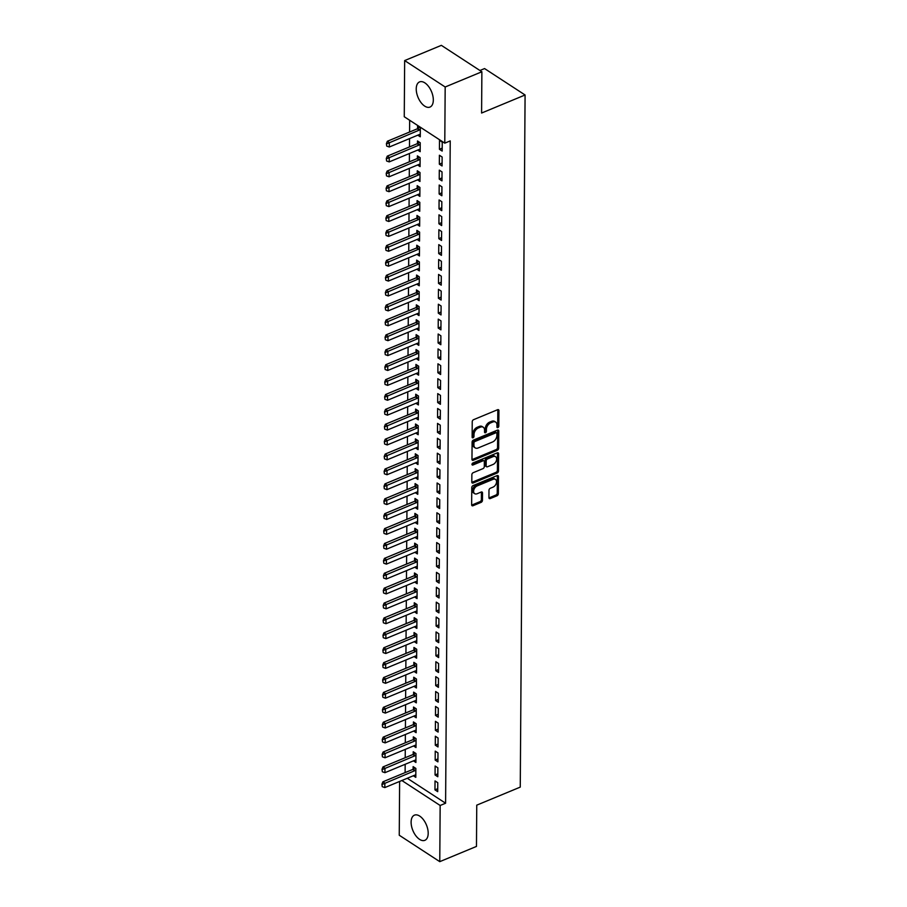 <?xml version="1.0" encoding="UTF-8"?>
<svg xmlns="http://www.w3.org/2000/svg" width="907" height="907" viewBox="0 0 907 907"><rect width="100%" height="100%" fill="white"/><g stroke="black" fill="none" stroke-linecap="round" stroke-linejoin="round"><path stroke-width="1.36" d="M497.864 427.582A1.202 0.794 123.1 0 0 498.805 426.165L498.918 410.633A1.712 1.134 123.1 0 0 498.521 409.749A1.712 1.134 123.1 0 0 497.592 409.726L473.579 419.68A1.712 1.134 123.1 0 0 472.23 421.698L472.128 437.242A1.202 0.794 123.1 0 0 473.987 436.46L474.01 434.453A5.487 3.628 123.1 0 1 478.306 428.002L480.313 427.174A5.487 3.628 123.1 0 1 483.272 427.254A5.487 3.628 123.1 0 1 484.542 430.077L484.531 432.083A1.202 0.794 123.1 0 0 486.401 431.313L486.413 429.306A5.487 3.628 123.1 0 1 490.71 422.855L492.716 422.027A5.487 3.628 123.1 0 1 495.675 422.106A5.487 3.628 123.1 0 1 496.957 424.93L496.934 426.936A1.202 0.794 123.1 0 0 497.864 427.582M496.945 426.778A1.202 0.794 123.1 0 0 497.716 425.451L497.818 409.919A1.712 1.134 123.1 0 0 497.796 409.658M472.128 437.072A1.202 0.794 123.1 0 0 472.898 435.745L472.91 433.739L474.01 434.453M484.531 431.925A1.202 0.794 123.1 0 0 485.302 430.598L485.313 428.592L486.413 429.306M411.109 822.161A13.616 7.324 67.5 0 1 414.431 815.155A13.616 7.324 67.5 0 1 423.456 819.713A13.616 7.324 67.5 0 1 428.195 833.306A13.616 7.324 67.5 0 1 424.873 840.313A13.616 7.324 67.5 0 1 415.848 835.755A13.616 7.324 67.5 0 1 411.109 822.161M416.234 88.92A13.616 7.324 67.5 0 1 419.556 81.913A13.616 7.324 67.5 0 1 428.58 86.471A13.616 7.324 67.5 0 1 433.319 100.065A13.616 7.324 67.5 0 1 429.986 107.071A13.616 7.324 67.5 0 1 420.973 102.514A13.616 7.324 67.5 0 1 416.234 88.92M488.93 497.66A1.712 1.134 123.1 0 0 489.327 498.544A1.712 1.134 123.1 0 0 490.256 498.567L496.991 495.778A1.712 1.134 123.1 0 0 498.34 493.759L498.453 476.504A1.712 1.134 123.1 0 0 498.056 475.619A1.712 1.134 123.1 0 0 497.127 475.597L473.114 485.562A1.712 1.134 123.1 0 0 471.776 487.581L471.651 504.825A1.712 1.134 123.1 0 0 472.048 505.709A1.712 1.134 123.1 0 0 472.978 505.743L481.118 502.365A1.712 1.134 123.1 0 0 482.456 500.347L482.513 492.966A1.712 1.134 123.1 0 0 482.116 492.082A1.712 1.134 123.1 0 0 481.186 492.048L477.15 493.725A4.58 3.038 123.1 0 1 474.678 493.657A4.58 3.038 123.1 0 1 473.873 489.723A4.58 3.038 123.1 0 1 477.207 485.903L493.011 479.35A4.58 3.038 123.1 0 1 495.494 479.418A4.58 3.038 123.1 0 1 496.288 483.352A4.58 3.038 123.1 0 1 492.955 487.172L490.324 488.261A1.712 1.134 123.1 0 0 488.975 490.279L488.93 497.66M407.3 778.263L445.598 803.228L450.223 140.902L444.781 143.159L404.261 116.742L404.658 60.576L445.178 86.993L444.781 143.159M445.598 803.228L440.156 805.484L439.77 861.65L399.25 835.234L399.624 781.437M404.658 60.576L441.358 45.35L481.878 71.766L481.594 113.035L525.085 94.986L520.255 787.117L476.753 805.155L476.47 846.424L439.77 861.65M481.878 71.766L445.178 86.993M497.308 450.303A1.712 1.134 123.1 0 0 498.657 448.285L498.771 431.029A1.712 1.134 123.1 0 0 498.374 430.145A1.712 1.134 123.1 0 0 497.444 430.122L473.431 440.088A1.712 1.134 123.1 0 0 472.094 442.094L471.969 459.35A1.712 1.134 123.1 0 0 472.366 460.234A1.712 1.134 123.1 0 0 473.295 460.257L497.308 450.303L496.208 449.589A1.712 1.134 123.1 0 0 497.558 447.57L497.682 430.315A1.712 1.134 123.1 0 0 497.66 430.054M498.612 453.772L498.499 471.016A1.712 1.134 123.1 0 1 497.149 473.035L473.137 483A1.712 1.134 123.1 0 1 472.207 482.978A1.712 1.134 123.1 0 1 471.81 482.093L471.855 474.712A1.712 1.134 123.1 0 1 473.205 472.694L482.943 468.647A1.712 1.134 123.1 0 0 484.293 466.64L484.327 461.731A1.712 1.134 123.1 0 0 483.93 460.858A1.712 1.134 123.1 0 0 483 460.824L472.864 465.03A1.202 0.794 123.1 0 1 472.876 462.989L497.285 452.854A1.712 1.134 123.1 0 1 498.215 452.888A1.712 1.134 123.1 0 1 498.612 453.772L497.524 453.058L497.399 470.302L498.499 471.016M525.085 94.986L484.565 68.569L479.928 70.497M435.065 774.963L437.809 776.755L437.866 767.81L435.133 766.03L435.065 774.963L437.832 773.818M413.433 760.86L415.905 762.47L415.962 753.536L413.229 751.744L413.207 754.352M435.281 745.169L438.013 746.96L438.081 738.015L435.337 736.235L435.281 745.169L438.036 744.023M413.637 731.065L416.109 732.675L416.177 723.741L413.433 721.949L413.422 724.557M435.485 715.374L438.228 717.165L438.285 708.22L435.553 706.44L435.485 715.374L438.24 714.228M413.853 701.27L416.324 702.88L416.381 693.946L413.649 692.154L413.626 694.762M435.689 685.579L438.432 687.37L438.489 678.436L435.757 676.645L435.689 685.579L438.455 684.445M414.057 671.475L416.528 673.085L416.596 664.151L413.853 662.359L413.83 664.967M435.904 655.784L438.637 657.575L438.705 648.641L435.961 646.85L435.904 655.784L438.659 654.65M414.261 641.68L416.732 643.29L416.801 634.356L414.057 632.564L414.046 635.172M436.108 626L438.852 627.78L438.909 618.846L436.176 617.055L436.108 626L438.863 624.855M414.476 611.885L416.948 613.495L417.005 604.561L414.272 602.77L414.25 605.377M436.312 596.205L439.056 597.985L439.113 589.051L436.38 587.26L436.312 596.205L439.079 595.06M414.68 582.09L417.152 583.7L417.22 574.766L414.476 572.986L414.454 575.582M436.528 566.41L439.26 568.19L439.328 559.256L436.584 557.465L436.528 566.41L439.283 565.265M414.884 552.295L417.356 553.905L417.424 544.971L414.68 543.191L414.669 545.787M436.732 536.615L439.476 538.395L439.532 529.461L436.8 527.67L436.732 536.615L439.487 535.47M415.1 522.5L417.571 524.11L417.628 515.176L414.896 513.396L414.873 515.992M436.947 506.82L439.68 508.6L439.736 499.666L437.004 497.875L436.947 506.82L439.702 505.675M415.304 492.705L417.776 494.326L417.844 485.381L415.1 483.601L415.077 486.197M437.151 477.025L439.884 478.805L439.952 469.871L437.208 468.08L437.151 477.025L439.906 475.88M415.508 462.91L417.98 464.531L418.048 455.586L415.304 453.806L415.293 456.402M437.355 447.23L440.099 449.01L440.156 440.076L437.423 438.285L437.355 447.23L440.11 446.085M415.723 433.115L418.195 434.736L418.252 425.791L415.519 424.011L415.497 426.607M437.571 417.435L440.303 419.215L440.371 410.281L437.627 408.501L437.571 417.435L440.326 416.29M415.928 403.332L418.399 404.941L418.467 395.996L415.723 394.216L415.712 396.812M437.775 387.64L440.507 389.42L440.575 380.487L437.832 378.707L437.775 387.64L440.53 386.495M416.132 373.537L418.603 375.147L418.671 366.201L415.928 364.421L415.916 367.018M437.979 357.846L440.723 359.625L440.779 350.692L438.047 348.912L437.979 357.846L440.745 356.7M416.347 343.742L418.819 345.352L418.875 336.406L416.143 334.626L416.12 337.234M438.194 328.051L440.927 329.842L440.995 320.897L438.251 319.117L438.194 328.051L440.949 326.905M416.551 313.947L419.023 315.557L419.091 306.611L416.347 304.831L416.336 307.439M438.398 298.256L441.131 300.047L441.199 291.102L438.455 289.322L438.398 298.256L441.153 297.111M416.755 284.152L419.238 285.762L419.295 276.828L416.562 275.036L416.54 277.644M438.603 268.461L441.346 270.252L441.403 261.307L438.671 259.527L438.603 268.461L441.369 267.316M416.971 254.357L419.442 255.967L419.499 247.033L416.767 245.241L416.744 247.849M438.818 238.666L441.55 240.457L441.618 231.512L438.875 229.732L438.818 238.666L441.573 237.521M417.175 224.562L419.646 226.172L419.714 217.238L416.971 215.447L416.959 218.054M439.022 208.871L441.754 210.662L441.822 201.717L439.079 199.937L439.022 208.871L441.777 207.726M417.39 194.767L419.862 196.377L419.918 187.443L417.186 185.652L417.163 188.259M439.226 179.076L441.97 180.867L442.026 171.922L439.294 170.142L439.226 179.076L441.992 177.931M417.594 164.972L420.066 166.582L420.122 157.648L417.39 155.857L417.367 158.464M439.442 149.281L442.174 151.072L442.242 142.127L439.498 140.347L439.442 149.281L442.197 148.136M417.798 135.177L420.27 136.787L420.338 127.853L417.594 126.062L417.583 128.669M409.658 120.257L409.579 132.025M409.533 138.612L409.476 146.923M409.431 153.498L409.374 161.82M409.329 168.396L409.272 176.718M409.227 183.293L409.159 191.615M409.114 198.191L409.057 206.513M409.012 213.088L408.955 221.41M408.91 227.986L408.853 236.308M408.808 242.883L408.751 251.205M408.706 257.781L408.649 266.102M408.592 272.678L408.535 281M408.49 287.576L408.433 295.897M408.388 302.473L408.331 310.795M408.286 317.371L408.229 325.692M408.184 332.268L408.127 340.59M408.082 347.166L408.014 355.487M407.969 362.063L407.912 370.385M407.867 376.961L407.81 385.282M407.765 391.858L407.708 400.18M407.662 406.755L407.606 415.077M407.56 421.653L407.504 429.975M407.458 436.55L407.39 444.872M407.345 451.448L407.288 459.77M407.243 466.345L407.186 474.667M407.141 481.243L407.084 489.565M407.039 496.14L406.982 504.462M406.937 511.038L406.88 519.36M406.835 525.935L406.767 534.257M406.721 540.833L406.665 549.154M406.619 555.73L406.563 564.052M406.517 570.628L406.461 578.949M406.415 585.525L406.359 593.836M406.313 600.423L406.257 608.733M406.2 615.32L406.143 623.631M406.098 630.218L406.041 638.528M405.996 645.115L405.939 653.425M405.894 660.013L405.837 668.323M405.792 674.91L405.735 683.22M405.69 689.808L405.622 698.118M405.576 704.705L405.52 713.015M405.474 719.602L405.418 727.913M405.372 734.5L405.316 742.81M405.27 749.386L405.214 757.708M405.168 764.284L405.112 772.605M417.696 150.074L420.168 151.684L420.236 142.75L417.492 140.959L417.469 143.567M439.328 164.178L442.072 165.97L442.128 157.024L439.396 155.244L439.328 164.178L442.094 163.033M417.492 179.869L419.964 181.479L420.02 172.545L417.288 170.754L417.265 173.362M439.124 193.973L441.868 195.765L441.924 186.819L439.192 185.039L439.124 193.973L441.879 192.828M417.277 209.664L419.748 211.274L419.816 202.34L417.073 200.549L417.061 203.157M438.92 223.768L441.652 225.56L441.72 216.614L438.977 214.834L438.92 223.768L441.675 222.623M417.073 239.459L419.544 241.069L419.612 232.135L416.869 230.344L416.846 232.952M438.705 253.563L441.448 255.355L441.505 246.409L438.773 244.629L438.705 253.563L441.471 252.418M416.869 269.254L419.34 270.864L419.397 261.93L416.664 260.139L416.642 262.747M438.5 283.358L441.244 285.149L441.301 276.204L438.569 274.424L438.5 283.358L441.255 282.213M416.653 299.049L419.125 300.659L419.193 291.714L416.449 289.934L416.438 292.542M438.296 313.153L441.029 314.944L441.097 305.999L438.353 304.219L438.296 313.153L441.051 312.008M416.449 328.844L418.921 330.454L418.977 321.509L416.245 319.729L416.222 322.336M438.081 342.948L440.825 344.728L440.881 335.794L438.149 334.014L438.081 342.948L440.847 341.803M416.245 358.639L418.717 360.249L418.773 351.304L416.041 349.524L416.018 352.12M437.877 372.743L440.621 374.523L440.677 365.589L437.945 363.809L437.877 372.743L440.632 371.598M416.03 388.434L418.501 390.044L418.569 381.099L415.825 379.319L415.814 381.915M437.673 402.538L440.405 404.318L440.473 395.384L437.73 393.604L437.673 402.538L440.428 401.393M415.825 418.229L418.297 419.839L418.354 410.894L415.621 409.114L415.599 411.71M437.457 432.333L440.201 434.113L440.258 425.179L437.525 423.388L437.457 432.333L440.224 431.188M415.621 448.013L418.093 449.634L418.15 440.689L415.417 438.909L415.395 441.505M437.253 462.128L439.997 463.908L440.054 454.974L437.321 453.183L437.253 462.128L440.008 460.983M415.406 477.808L417.878 479.429L417.946 470.484L415.202 468.704L415.191 471.3M437.049 491.923L439.782 493.703L439.85 484.769L437.106 482.978L437.049 491.923L439.804 490.778M415.202 507.603L417.673 509.224L417.73 500.279L414.998 498.499L414.975 501.095M436.834 521.718L439.578 523.498L439.634 514.564L436.902 512.772L436.834 521.718L439.6 520.573M414.998 537.398L417.469 539.007L417.526 530.073L414.794 528.293L414.771 530.89M436.63 551.513L439.362 553.293L439.43 544.359L436.686 542.567L436.63 551.513L439.385 550.368M414.782 567.192L417.254 568.802L417.322 559.868L414.578 558.088L414.567 560.685M436.426 581.308L439.158 583.088L439.226 574.154L436.482 572.362L436.426 581.308L439.181 580.163M414.578 596.987L417.05 598.597L417.107 589.663L414.374 587.883L414.352 590.48M436.21 611.103L438.954 612.883L439.011 603.949L436.278 602.157L436.21 611.103L438.977 609.957M414.374 626.782L416.846 628.392L416.903 619.458L414.17 617.667L414.148 620.275M436.006 640.898L438.739 642.678L438.807 633.744L436.063 631.952L436.006 640.898L438.761 639.752M414.159 656.577L416.63 658.187L416.698 649.253L413.955 647.462L413.943 650.07M435.802 670.681L438.535 672.472L438.603 663.539L435.859 661.747L435.802 670.681L438.557 669.547M413.955 686.372L416.426 687.982L416.483 679.048L413.751 677.257L413.728 679.865M435.587 700.476L438.33 702.267L438.387 693.322L435.655 691.542L435.587 700.476L438.353 699.331M413.739 716.167L416.211 717.777L416.279 708.843L413.535 707.052L413.524 709.659M435.383 730.271L438.115 732.062L438.183 723.117L435.439 721.337L435.383 730.271L438.138 729.126M413.535 745.962L416.007 747.572L416.075 738.638L413.331 736.847L413.32 739.454M435.179 760.066L437.911 761.857L437.979 752.912L435.235 751.132L435.179 760.066L437.934 758.921M413.331 775.757L415.803 777.367L415.86 768.433L413.127 766.642L413.104 769.249M434.963 789.861L437.707 791.652L437.764 782.707L435.031 780.927L434.963 789.861L437.73 788.716M401.858 780.519L440.156 805.484M495.675 422.106L494.587 421.392A5.487 3.628 123.1 0 0 491.617 421.313L492.716 422.027M485.313 428.592A5.487 3.628 123.1 0 1 489.621 422.14L491.617 421.313M483.272 427.254L482.173 426.539A5.487 3.628 123.1 0 0 479.213 426.46L480.313 427.174M472.91 433.739A5.487 3.628 123.1 0 1 477.207 427.288L479.213 426.46M471.991 459.611A1.712 1.134 123.1 0 0 472.196 459.543L496.208 449.589M496.889 433.41A1.202 0.794 123.1 0 0 495.97 432.775L474.883 441.516A1.202 0.794 123.1 0 0 473.942 442.933L473.93 445.054A5.487 3.628 123.1 0 0 475.2 447.877A5.487 3.628 123.1 0 0 478.17 447.956L492.58 441.981A5.487 3.628 123.1 0 0 496.877 435.53L496.889 433.41M496.617 432.798L495.517 432.083A1.202 0.794 123.1 0 0 494.871 432.061L495.97 432.775M475.2 447.877L474.112 447.162A5.487 3.628 123.1 0 1 472.83 444.339L472.853 442.219A1.202 0.794 123.1 0 1 473.794 440.802L494.871 432.061M471.833 482.354A1.712 1.134 123.1 0 0 472.037 482.286L496.05 472.32A1.712 1.134 123.1 0 0 497.399 470.302M483.93 460.858L482.83 460.144A1.712 1.134 123.1 0 0 481.9 460.11L471.946 464.248M493.057 464.463A4.58 3.038 123.1 0 0 496.378 460.643A4.58 3.038 123.1 0 0 495.585 456.709A4.58 3.038 123.1 0 0 493.102 456.629L487.535 458.942A1.712 1.134 123.1 0 0 486.197 460.96L486.152 465.858A1.712 1.134 123.1 0 0 486.56 466.742A1.712 1.134 123.1 0 0 487.478 466.765L493.057 464.463M495.585 456.709L494.485 455.994A4.58 3.038 123.1 0 0 492.013 455.926L493.102 456.629M486.56 466.742L485.46 466.028A1.712 1.134 123.1 0 1 485.064 465.144L485.098 460.246A1.712 1.134 123.1 0 1 486.435 458.228L492.013 455.926M495.494 479.418L494.394 478.703A4.58 3.038 123.1 0 0 491.923 478.635L493.011 479.35M474.678 493.657L473.579 492.943A4.58 3.038 123.1 0 1 472.785 489.009A4.58 3.038 123.1 0 1 476.107 485.188L491.923 478.635M471.674 505.097A1.712 1.134 123.1 0 0 471.878 505.029L480.018 501.65A1.712 1.134 123.1 0 0 481.368 499.632L481.413 492.252A1.712 1.134 123.1 0 0 481.39 491.979M488.952 497.92A1.712 1.134 123.1 0 0 489.156 497.852L495.891 495.063A1.712 1.134 123.1 0 0 497.24 493.045L497.365 475.79A1.712 1.134 123.1 0 0 497.342 475.529M419.431 127.263L417.673 128.601A1.746 1.156 -56.9 0 1 417.254 128.839L387.357 141.254L389.33 142.535L389.296 147.002L419.193 134.599A1.746 1.156 -56.9 0 1 419.612 134.497L420.292 134.451M386.405 143.635L386.711 146.084L386.405 143.635L387.357 141.254M420.326 129.372L419.646 129.882A1.746 1.156 -56.9 0 1 419.227 130.132L386.733 143.85M389.296 147.002L386.711 146.084M419.329 142.161L417.571 143.499A1.746 1.156 -56.9 0 1 417.152 143.737L387.255 156.151L389.216 157.433L389.194 161.9L419.091 149.496A1.746 1.156 -56.9 0 1 419.51 149.394L420.19 149.349M386.291 158.532L386.609 160.981L386.291 158.532L387.255 156.151M420.224 144.27L419.533 144.78A1.746 1.156 -56.9 0 1 419.125 145.029L386.62 158.748M389.194 161.9L386.609 160.981M419.227 157.058L417.458 158.396A1.746 1.156 -56.9 0 1 417.05 158.634L387.142 171.049L389.114 172.33L389.08 176.797L418.989 164.394A1.746 1.156 -56.9 0 1 419.397 164.292L420.077 164.246M386.189 173.43L386.507 175.879L386.189 173.43L387.142 171.049M420.111 159.167L419.431 159.677A1.746 1.156 -56.9 0 1 419.023 159.927L386.518 173.645M389.08 176.797L386.507 175.879M419.125 171.956L417.356 173.294A1.746 1.156 -56.9 0 1 416.948 173.532L387.04 185.935L389.012 187.227L388.978 191.694L418.887 179.291A1.746 1.156 -56.9 0 1 419.295 179.189L419.975 179.144M386.087 188.327L386.405 190.776L386.087 188.327L387.04 185.935M420.009 174.053L419.329 174.575A1.746 1.156 -56.9 0 1 418.921 174.824L386.416 188.543M388.978 191.694L386.405 190.776M419.011 186.853L417.254 188.191A1.746 1.156 -56.9 0 1 416.846 188.429L386.938 200.832L388.91 202.125L388.876 206.592L418.785 194.189A1.746 1.156 -56.9 0 1 419.193 194.087L419.873 194.041M385.985 203.225L386.291 205.674L385.985 203.225L386.938 200.832M419.907 188.951L419.227 189.472A1.746 1.156 -56.9 0 1 418.819 189.722L386.314 203.44M388.876 206.592L386.291 205.674M418.909 201.751L417.152 203.089A1.746 1.156 -56.9 0 1 416.732 203.327L386.836 215.73L388.808 217.022L388.774 221.489L418.683 209.086A1.746 1.156 -56.9 0 1 419.091 208.984L419.771 208.939M385.883 218.122L386.189 220.571L385.883 218.122L386.836 215.73M419.805 203.848L419.125 204.37A1.746 1.156 -56.9 0 1 418.705 204.619L386.212 218.338M388.774 221.489L386.189 220.571M418.807 216.648L417.05 217.986A1.746 1.156 -56.9 0 1 416.63 218.224L386.733 230.627L388.706 231.92L388.672 236.387L418.569 223.984A1.746 1.156 -56.9 0 1 418.989 223.882L419.669 223.836M385.781 233.02L386.087 235.469L385.781 233.02L386.733 230.627M419.703 218.746L419.023 219.267A1.746 1.156 -56.9 0 1 418.603 219.517L386.11 233.235M388.672 236.387L386.087 235.469M418.705 231.546L416.948 232.884A1.746 1.156 -56.9 0 1 416.528 233.122L386.62 245.525L388.593 246.817L388.57 251.284L418.467 238.881A1.746 1.156 -56.9 0 1 418.887 238.779L419.556 238.734M385.668 247.917L385.985 250.366L385.668 247.917L386.62 245.525M419.601 233.643L418.909 234.165A1.746 1.156 -56.9 0 1 418.501 234.414L385.997 248.133M388.57 251.284L385.985 250.366M418.603 246.443L416.835 247.781A1.746 1.156 -56.9 0 1 416.426 248.019L386.518 260.422L388.491 261.715L388.457 266.182L418.365 253.779A1.746 1.156 -56.9 0 1 418.773 253.677L419.453 253.631M385.566 262.815L385.883 265.263L385.566 262.815L386.518 260.422M419.488 248.541L418.807 249.062A1.746 1.156 -56.9 0 1 418.399 249.3L385.894 263.03M388.457 266.182L385.883 265.263M418.49 261.341L416.732 262.679A1.746 1.156 -56.9 0 1 416.324 262.917L386.416 275.32L388.389 276.612L388.355 281.079L418.263 268.676A1.746 1.156 -56.9 0 1 418.671 268.574L419.351 268.529M385.464 277.712L385.781 280.161L385.464 277.712L386.416 275.32M419.385 263.438L418.705 263.96A1.746 1.156 -56.9 0 1 418.297 264.198L385.792 277.927M388.355 281.079L385.781 280.161M418.388 276.238L416.63 277.576A1.746 1.156 -56.9 0 1 416.222 277.814L386.314 290.217L388.287 291.51L388.253 295.977L418.161 283.574A1.746 1.156 -56.9 0 1 418.569 283.472L419.249 283.426M385.362 292.61L385.668 295.058L385.362 292.61L386.314 290.217M419.283 278.336L418.603 278.857A1.746 1.156 -56.9 0 1 418.184 279.095L385.69 292.825M388.253 295.977L385.668 295.058M418.286 291.136L416.528 292.473A1.746 1.156 -56.9 0 1 416.109 292.712L386.212 305.115L388.185 306.407L388.151 310.874L418.059 298.471A1.746 1.156 -56.9 0 1 418.467 298.369L419.147 298.324M385.26 307.507L385.566 309.956L385.26 307.507L386.212 305.115M419.181 293.233L418.501 293.755A1.746 1.156 -56.9 0 1 418.082 293.993L385.588 307.722M388.151 310.874L385.566 309.956M418.184 306.022L416.426 307.371A1.746 1.156 -56.9 0 1 416.007 307.609L386.11 320.012L388.071 321.305L388.049 325.772L417.946 313.368A1.746 1.156 -56.9 0 1 418.365 313.266L419.045 313.221M385.146 322.404L385.464 324.853L385.146 322.404L386.11 320.012M419.079 308.131L418.399 308.652A1.746 1.156 -56.9 0 1 417.98 308.89L385.475 322.62M388.049 325.772L385.464 324.853M418.082 320.919L416.313 322.268A1.746 1.156 -56.9 0 1 415.905 322.507L385.997 334.91L387.969 336.202L387.947 340.669L417.844 328.266A1.746 1.156 -56.9 0 1 418.252 328.164L418.932 328.119M385.044 337.302L385.362 339.751L385.044 337.302L385.997 334.91M418.977 323.028L418.286 323.55A1.746 1.156 -56.9 0 1 417.878 323.788L385.373 337.517M387.947 340.669L385.362 339.751M417.98 335.817L416.211 337.166A1.746 1.156 -56.9 0 1 415.803 337.404L385.894 349.807L387.867 351.1L387.833 355.567L417.742 343.163A1.746 1.156 -56.9 0 1 418.15 343.061L418.83 343.016M384.942 352.199L385.26 354.648L384.942 352.199L385.894 349.807M418.864 337.926L418.184 338.447A1.746 1.156 -56.9 0 1 417.776 338.685L385.271 352.415M387.833 355.567L385.26 354.648M417.866 350.714L416.109 352.063A1.746 1.156 -56.9 0 1 415.701 352.301L385.792 364.705L387.765 365.997L387.731 370.464L417.639 358.05A1.746 1.156 -56.9 0 1 418.048 357.959L418.728 357.914M384.84 367.097L385.158 369.546L384.84 367.097L385.792 364.705M418.762 352.823L418.082 353.345A1.746 1.156 -56.9 0 1 417.673 353.583L385.169 367.312M387.731 370.464L385.158 369.546M417.764 365.612L416.007 366.961A1.746 1.156 -56.9 0 1 415.599 367.199L385.69 379.602L387.663 380.895L387.629 385.362L417.537 372.947A1.746 1.156 -56.9 0 1 417.946 372.856L418.626 372.811M384.738 381.994L385.044 384.443L384.738 381.994L385.69 379.602M418.66 367.72L417.98 368.242A1.746 1.156 -56.9 0 1 417.56 368.48L385.067 382.198M387.629 385.362L385.044 384.443M417.662 380.509L415.905 381.858A1.746 1.156 -56.9 0 1 415.485 382.096L385.588 394.5L387.561 395.781L387.527 400.259L417.435 387.845A1.746 1.156 -56.9 0 1 417.844 387.754L418.524 387.708M384.636 396.892L384.942 399.341L384.636 396.892L385.588 394.5M418.558 382.618L417.878 383.139A1.746 1.156 -56.9 0 1 417.458 383.378L384.965 397.096M387.527 400.259L384.942 399.341M417.56 395.407L415.803 396.756A1.746 1.156 -56.9 0 1 415.383 396.994L385.486 409.397L387.448 410.678L387.425 415.157L417.322 402.742A1.746 1.156 -56.9 0 1 417.742 402.651L418.422 402.606M384.523 411.789L384.84 414.238L384.523 411.789L385.486 409.397M418.456 397.515L417.764 398.037A1.746 1.156 -56.9 0 1 417.356 398.275L384.851 411.993M387.425 415.157L384.84 414.238M417.458 410.304L415.689 411.653A1.746 1.156 -56.9 0 1 415.281 411.891L385.373 424.295L387.346 425.576L387.323 430.054L417.22 417.639A1.746 1.156 -56.9 0 1 417.628 417.537L418.308 417.503M384.421 426.687L384.738 429.136L384.421 426.687L385.373 424.295M418.354 412.413L417.662 412.934A1.746 1.156 -56.9 0 1 417.254 413.173L384.749 426.891M387.323 430.054L384.738 429.136M417.356 425.202L415.587 426.551A1.746 1.156 -56.9 0 1 415.179 426.789L385.271 439.192L387.244 440.473L387.21 444.952L417.118 432.537A1.746 1.156 -56.9 0 1 417.526 432.435L418.206 432.39M384.319 441.573L384.636 444.022L384.319 441.573L385.271 439.192M418.24 427.31L417.56 427.832A1.746 1.156 -56.9 0 1 417.152 428.07L384.647 441.788M387.21 444.952L384.636 444.022M417.243 440.099L415.485 441.448A1.746 1.156 -56.9 0 1 415.077 441.686L385.169 454.09L387.142 455.371L387.108 459.849L417.016 447.434A1.746 1.156 -56.9 0 1 417.424 447.332L418.104 447.287M384.217 456.47L384.534 458.919L384.217 456.47L385.169 454.09M418.138 442.208L417.458 442.729A1.746 1.156 -56.9 0 1 417.05 442.967L384.545 456.686M387.108 459.849L384.534 458.919M417.141 454.997L415.383 456.346A1.746 1.156 -56.9 0 1 414.975 456.584L385.067 468.987L387.04 470.268L387.006 474.746L416.914 462.332A1.746 1.156 -56.9 0 1 417.322 462.23L418.002 462.185M384.115 471.368L384.421 473.817L384.115 471.368L385.067 468.987M418.036 457.105L417.356 457.627A1.746 1.156 -56.9 0 1 416.937 457.865L384.443 471.583M387.006 474.746L384.421 473.817M417.039 469.894L415.281 471.232A1.746 1.156 -56.9 0 1 414.862 471.481L384.965 483.885L386.938 485.166L386.904 489.644L416.801 477.229A1.746 1.156 -56.9 0 1 417.22 477.127L417.9 477.082M384.012 486.265L384.319 488.714L384.012 486.265L384.965 483.885M417.934 472.003L417.254 472.524A1.746 1.156 -56.9 0 1 416.835 472.762L384.341 486.481M386.904 489.644L384.319 488.714M416.937 484.792L415.179 486.129A1.746 1.156 -56.9 0 1 414.76 486.379L384.863 498.782L386.824 500.063L386.801 504.541L416.698 492.127A1.746 1.156 -56.9 0 1 417.118 492.025L417.798 491.979M383.899 501.163L384.217 503.612L383.899 501.163L384.863 498.782M417.832 486.9L417.141 487.422A1.746 1.156 -56.9 0 1 416.732 487.66L384.228 501.378M386.801 504.541L384.217 503.612M416.835 499.689L415.066 501.027A1.746 1.156 -56.9 0 1 414.658 501.276L384.749 513.679L386.722 514.961L386.688 519.428L416.596 507.024A1.746 1.156 -56.9 0 1 417.005 506.922L417.685 506.877M383.797 516.06L384.115 518.509L383.797 516.06L384.749 513.679M417.719 501.798L417.039 502.319A1.746 1.156 -56.9 0 1 416.63 502.557L384.126 516.276M386.688 519.428L384.115 518.509M416.732 514.586L414.964 515.924A1.746 1.156 -56.9 0 1 414.556 516.174L384.647 528.577L386.62 529.858L386.586 534.325L416.494 521.922A1.746 1.156 -56.9 0 1 416.903 521.82L417.583 521.774M383.695 530.958L384.012 533.407L383.695 530.958L384.647 528.577M417.617 516.695L416.937 517.217A1.746 1.156 -56.9 0 1 416.528 517.455L384.024 531.173M386.586 534.325L384.012 533.407M416.619 529.484L414.862 530.822A1.746 1.156 -56.9 0 1 414.454 531.071L384.545 543.474L386.518 544.756L386.484 549.223L416.392 536.819A1.746 1.156 -56.9 0 1 416.801 536.717L417.481 536.672M383.593 545.855L383.899 548.304L383.593 545.855L384.545 543.474M417.515 531.593L416.835 532.114A1.746 1.156 -56.9 0 1 416.426 532.352L383.922 546.071M386.484 549.223L383.899 548.304M416.517 544.381L414.76 545.719A1.746 1.156 -56.9 0 1 414.34 545.969L384.443 558.372L386.416 559.653L386.382 564.12L416.29 551.717A1.746 1.156 -56.9 0 1 416.698 551.615L417.379 551.569M383.491 560.753L383.797 563.202L383.491 560.753L384.443 558.372M417.413 546.49L416.732 547.012A1.746 1.156 -56.9 0 1 416.313 547.25L383.82 560.968M386.382 564.12L383.797 563.202M416.415 559.279L414.658 560.617A1.746 1.156 -56.9 0 1 414.238 560.866L384.341 573.269L386.314 574.55L386.28 579.017L416.177 566.614A1.746 1.156 -56.9 0 1 416.596 566.512L417.277 566.467M383.389 575.65L383.695 578.099L383.389 575.65L384.341 573.269M417.311 561.388L416.63 561.909A1.746 1.156 -56.9 0 1 416.211 562.147L383.718 575.866M386.28 579.017L383.695 578.099M416.313 574.176L414.556 575.514A1.746 1.156 -56.9 0 1 414.136 575.764L384.228 588.167L386.201 589.448L386.178 593.915L416.075 581.512A1.746 1.156 -56.9 0 1 416.494 581.41L417.163 581.364M383.276 590.548L383.593 592.997L383.276 590.548L384.228 588.167M417.209 576.285L416.517 576.807A1.746 1.156 -56.9 0 1 416.109 577.045L383.604 590.763M386.178 593.915L383.593 592.997M416.211 589.074L414.442 590.412A1.746 1.156 -56.9 0 1 414.034 590.661L384.126 603.064L386.099 604.345L386.065 608.812L415.973 596.409A1.746 1.156 -56.9 0 1 416.381 596.307L417.061 596.262M383.173 605.445L383.491 607.894L383.173 605.445L384.126 603.064M417.095 591.183L416.415 591.704A1.746 1.156 -56.9 0 1 416.007 591.942L383.502 605.661M386.065 608.812L383.491 607.894M416.098 603.971L414.34 605.309A1.746 1.156 -56.9 0 1 413.932 605.559L384.024 617.962L385.997 619.243L385.963 623.71L415.871 611.307A1.746 1.156 -56.9 0 1 416.279 611.205L416.959 611.159M383.071 620.343L383.389 622.792L383.071 620.343L384.024 617.962M416.993 606.08L416.313 606.602A1.746 1.156 -56.9 0 1 415.905 606.84L383.4 620.558M385.963 623.71L383.389 622.792M415.996 618.869L414.238 620.207A1.746 1.156 -56.9 0 1 413.83 620.445L383.922 632.859L385.894 634.14L385.86 638.607L415.769 626.204A1.746 1.156 -56.9 0 1 416.177 626.102L416.857 626.057M382.969 635.24L383.276 637.689L382.969 635.24L383.922 632.859M416.891 620.978L416.211 621.499A1.746 1.156 -56.9 0 1 415.791 621.737L383.298 635.456M385.86 638.607L383.276 637.689M415.894 633.766L414.136 635.104A1.746 1.156 -56.9 0 1 413.717 635.342L383.82 647.757L385.792 649.038L385.758 653.505L415.667 641.102A1.746 1.156 -56.9 0 1 416.075 641L416.755 640.954M382.867 650.138L383.173 652.587L382.867 650.138L383.82 647.757M416.789 635.875L416.109 636.397A1.746 1.156 -56.9 0 1 415.689 636.635L383.196 650.353M385.758 653.505L383.173 652.587M415.791 648.664L414.034 650.002A1.746 1.156 -56.9 0 1 413.615 650.24L383.718 662.654L385.679 663.935L385.656 668.402L415.553 655.999A1.746 1.156 -56.9 0 1 415.973 655.897L416.653 655.852M382.765 665.035L383.071 667.484L382.765 665.035L383.718 662.654M416.687 650.773L416.007 651.294A1.746 1.156 -56.9 0 1 415.587 651.532L383.083 665.25M385.656 668.402L383.071 667.484M415.689 663.561L413.921 664.899A1.746 1.156 -56.9 0 1 413.513 665.137L383.604 677.552L385.577 678.833L385.554 683.3L415.451 670.897A1.746 1.156 -56.9 0 1 415.871 670.795L416.54 670.749M382.652 679.933L382.969 682.381L382.652 679.933L383.604 677.552M416.585 665.67L415.894 666.192A1.746 1.156 -56.9 0 1 415.485 666.43L382.981 680.148M385.554 683.3L382.969 682.381M415.587 678.459L413.819 679.797A1.746 1.156 -56.9 0 1 413.411 680.035L383.502 692.449L385.475 693.73L385.441 698.197L415.349 685.794A1.746 1.156 -56.9 0 1 415.757 685.692L416.438 685.647M382.55 694.83L382.867 697.279L382.55 694.83L383.502 692.449M416.472 680.567L415.791 681.078A1.746 1.156 -56.9 0 1 415.383 681.327L382.879 695.045M385.441 698.197L382.867 697.279M415.474 693.356L413.717 694.694A1.746 1.156 -56.9 0 1 413.309 694.932L383.4 707.347L385.373 708.628L385.339 713.095L415.247 700.692A1.746 1.156 -56.9 0 1 415.655 700.589L416.336 700.544M382.448 709.728L382.765 712.176L382.448 709.728L383.4 707.347M416.37 695.465L415.689 695.975A1.746 1.156 -56.9 0 1 415.281 696.225L382.777 709.943M385.339 713.095L382.765 712.176M415.372 708.254L413.615 709.591A1.746 1.156 -56.9 0 1 413.207 709.83L383.298 722.244L385.271 723.525L385.237 727.992L415.145 715.589A1.746 1.156 -56.9 0 1 415.553 715.487L416.234 715.442M382.346 724.625L382.652 727.074L382.346 724.625L383.298 722.244M416.268 710.362L415.587 710.873A1.746 1.156 -56.9 0 1 415.168 711.122L382.675 724.84M385.237 727.992L382.652 727.074M415.27 723.151L413.513 724.489A1.746 1.156 -56.9 0 1 413.093 724.727L383.196 737.142L385.169 738.423L385.135 742.89L415.043 730.486A1.746 1.156 -56.9 0 1 415.451 730.384L416.132 730.339M382.244 739.522L382.55 741.971L382.244 739.522L383.196 737.142M416.166 725.26L415.485 725.77A1.746 1.156 -56.9 0 1 415.066 726.019L382.573 739.738M385.135 742.89L382.55 741.971M415.168 738.049L413.411 739.386A1.746 1.156 -56.9 0 1 412.991 739.624L383.094 752.039L385.056 753.32L385.033 757.787L414.93 745.384A1.746 1.156 -56.9 0 1 415.349 745.282L416.03 745.237M382.13 754.42L382.448 756.869L382.13 754.42L383.094 752.039M416.064 740.157L415.372 740.668A1.746 1.156 -56.9 0 1 414.964 740.917L382.459 754.635M385.033 757.787L382.448 756.869M415.066 752.946L413.297 754.284A1.746 1.156 -56.9 0 1 412.889 754.522L382.981 766.925L384.953 768.218L384.931 772.685L414.828 760.281A1.746 1.156 -56.9 0 1 415.236 760.179L415.916 760.134M382.028 769.317L382.346 771.766L382.028 769.317L382.981 766.925M415.962 755.055L415.27 755.565A1.746 1.156 -56.9 0 1 414.862 755.814L382.357 769.533M384.931 772.685L382.346 771.766M414.964 767.844L413.195 769.181A1.746 1.156 -56.9 0 1 412.787 769.419L382.879 781.823L384.851 783.115L384.817 787.582L414.726 775.179A1.746 1.156 -56.9 0 1 415.134 775.077L415.814 775.032M381.926 784.215L382.244 786.664L381.926 784.215L382.879 781.823M415.848 769.941L415.168 770.462A1.746 1.156 -56.9 0 1 414.76 770.712L382.255 784.43M384.817 787.582L382.244 786.664M497.716 425.451L498.805 426.165M472.898 435.745L473.987 436.46M485.302 430.598L486.401 431.313M489.621 422.14L490.71 422.855M477.207 427.288L478.306 428.002M497.818 409.919L498.918 410.633M472.196 459.543L473.295 460.257M497.682 430.315L498.771 431.029M497.558 447.57L498.657 448.285M473.794 440.802L474.883 441.516M472.853 442.219L473.942 442.933M472.83 444.339L473.93 445.054M496.05 472.32L497.149 473.035M472.037 482.286L473.137 483M481.9 460.11L483 460.824M471.935 464.429L472.864 465.03M486.435 458.228L487.535 458.942M485.098 460.246L486.197 460.96M485.064 465.144L486.152 465.858M476.107 485.188L477.207 485.903M481.413 492.252L482.513 492.966M481.368 499.632L482.456 500.347M480.018 501.65L481.118 502.365M471.878 505.029L472.978 505.743M497.365 475.79L498.453 476.504M497.24 493.045L498.34 493.759M495.891 495.063L496.991 495.778M489.156 497.852L490.256 498.567M417.254 128.839L419.227 130.132M417.673 128.601L419.646 129.882M417.152 143.737L419.125 145.029M417.571 143.499L419.533 144.78M417.05 158.634L419.023 159.927M417.458 158.396L419.431 159.677M416.948 173.532L418.921 174.824M417.356 173.294L419.329 174.575M416.846 188.429L418.819 189.722M417.254 188.191L419.227 189.472M416.732 203.327L418.705 204.619M417.152 203.089L419.125 204.37M416.63 218.224L418.603 219.517M417.05 217.986L419.023 219.267M416.528 233.122L418.501 234.414M416.948 232.884L418.909 234.165M416.426 248.019L418.399 249.3M416.835 247.781L418.807 249.062M416.324 262.917L418.297 264.198M416.732 262.679L418.705 263.96M416.222 277.814L418.184 279.095M416.63 277.576L418.603 278.857M416.109 292.712L418.082 293.993M416.528 292.473L418.501 293.755M416.007 307.609L417.98 308.89M416.426 307.371L418.399 308.652M415.905 322.507L417.878 323.788M416.313 322.268L418.286 323.55M415.803 337.404L417.776 338.685M416.211 337.166L418.184 338.447M415.701 352.301L417.673 353.583M416.109 352.063L418.082 353.345M415.599 367.199L417.56 368.48M416.007 366.961L417.98 368.242M415.485 382.096L417.458 383.378M415.905 381.858L417.878 383.139M415.383 396.994L417.356 398.275M415.803 396.756L417.764 398.037M415.281 411.891L417.254 413.173M415.689 411.653L417.662 412.934M415.179 426.789L417.152 428.07M415.587 426.551L417.56 427.832M415.077 441.686L417.05 442.967M415.485 441.448L417.458 442.729M414.975 456.584L416.937 457.865M415.383 456.346L417.356 457.627M414.862 471.481L416.835 472.762M415.281 471.232L417.254 472.524M414.76 486.379L416.732 487.66M415.179 486.129L417.141 487.422M414.658 501.276L416.63 502.557M415.066 501.027L417.039 502.319M414.556 516.174L416.528 517.455M414.964 515.924L416.937 517.217M414.454 531.071L416.426 532.352M414.862 530.822L416.835 532.114M414.34 545.969L416.313 547.25M414.76 545.719L416.732 547.012M414.238 560.866L416.211 562.147M414.658 560.617L416.63 561.909M414.136 575.764L416.109 577.045M414.556 575.514L416.517 576.807M414.034 590.661L416.007 591.942M414.442 590.412L416.415 591.704M413.932 605.559L415.905 606.84M414.34 605.309L416.313 606.602M413.83 620.445L415.791 621.737M414.238 620.207L416.211 621.499M413.717 635.342L415.689 636.635M414.136 635.104L416.109 636.397M413.615 650.24L415.587 651.532M414.034 650.002L416.007 651.294M413.513 665.137L415.485 666.43M413.921 664.899L415.894 666.192M413.411 680.035L415.383 681.327M413.819 679.797L415.791 681.078M413.309 694.932L415.281 696.225M413.717 694.694L415.689 695.975M413.207 709.83L415.168 711.122M413.615 709.591L415.587 710.873M413.093 724.727L415.066 726.019M413.513 724.489L415.485 725.77M412.991 739.624L414.964 740.917M413.411 739.386L415.372 740.668M412.889 754.522L414.862 755.814M413.297 754.284L415.27 755.565M412.787 769.419L414.76 770.712M413.195 769.181L415.168 770.462"/></g></svg>
